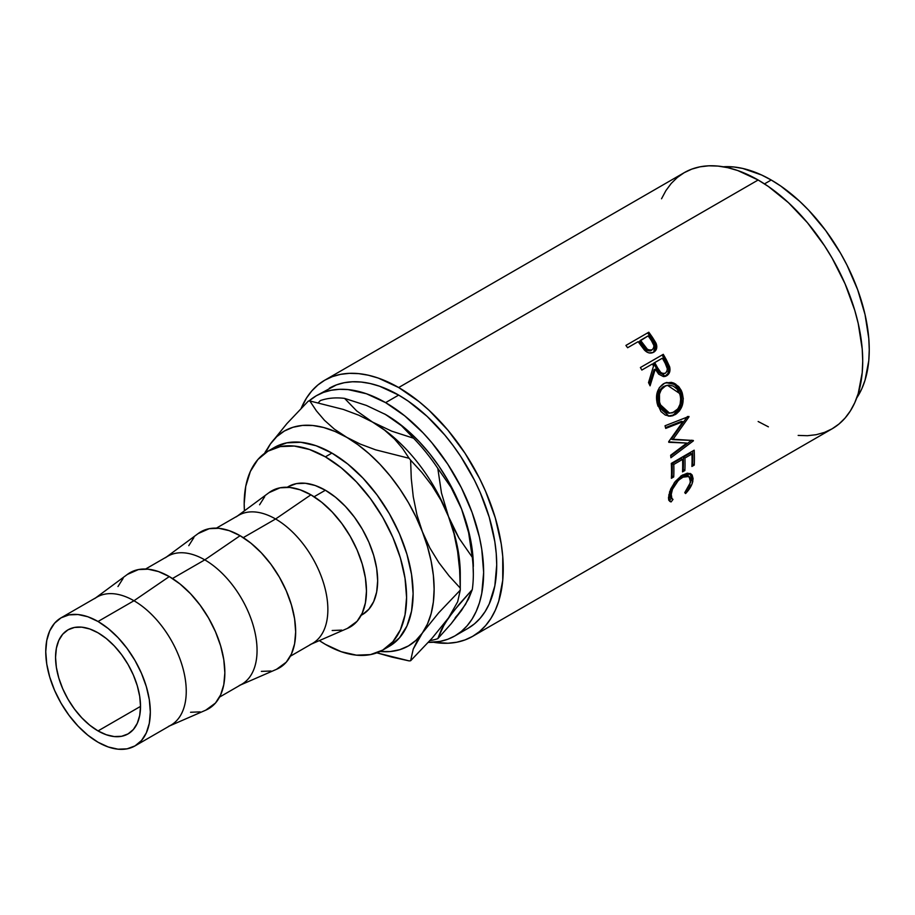 <?xml version="1.0" encoding="UTF-8"?>
<svg xmlns="http://www.w3.org/2000/svg" width="915" height="915" viewBox="0 0 915 915"><rect width="100%" height="100%" fill="white"/><g stroke="black" fill="none" stroke-linecap="round" stroke-linejoin="round"><path stroke-width="1.37" d="M98.031 730.925A60.081 34.69 60 0 1 58.789 677.981A60.081 34.69 60 0 1 67.996 629.84A60.081 34.69 60 0 1 98.031 632.814L89.75 628.971L81.778 627.164L74.435 627.45L67.996 629.84L62.712 634.221L58.789 640.431L56.375 648.243L55.552 657.336L56.375 667.378L58.789 677.981L62.712 688.721L67.996 699.209L74.435 709.022L81.778 717.795L89.75 725.195L98.031 730.925L106.323 734.756L114.295 736.575L121.638 736.278L128.077 733.899L133.361 729.507L137.284 723.296L139.698 715.496L140.521 706.391L98.031 730.925L140.521 706.391L139.698 696.349L137.284 685.747L133.361 675.007L128.077 664.519L121.638 654.705L114.295 645.933L106.323 638.533L98.031 632.814A60.081 34.69 60 0 1 137.284 685.758A60.081 34.69 60 0 1 128.077 733.899A60.081 34.69 60 0 1 98.031 730.925M325.385 490.234L314.085 496.754L325.385 490.234L335.588 497.28L345.39 506.384L354.437 517.181L362.351 529.259L368.859 542.16L373.686 555.394L376.671 568.432L377.666 580.796L376.671 591.994L373.686 601.601L368.859 609.253L362.351 614.64A73.943 42.696 -120 0 0 373.686 555.394A73.943 42.696 -120 0 0 325.385 490.234A73.943 42.696 -120 0 0 288.419 486.574L296.334 483.635L305.381 483.28L315.183 485.499L325.385 490.234M311.34 644.091L347.54 628.342A78.564 45.361 -120 0 0 362.912 566.385A78.564 45.361 -120 0 0 310.917 494.809L275.587 518.988A73.943 42.696 60 0 1 324.516 586.343A73.943 42.696 60 0 1 310.059 644.652M290.352 656.215L312.553 643.394A73.943 42.696 -120 0 0 323.887 584.147A73.943 42.696 -120 0 0 275.587 518.988L243.287 537.631L275.587 518.988A73.943 42.696 -120 0 0 238.609 515.317L216.409 528.138M240.542 684.969L276.73 669.22A78.564 45.361 -120 0 0 292.102 607.263A78.564 45.361 -120 0 0 240.107 535.698L204.777 559.866A73.943 42.696 60 0 1 253.707 627.221A73.943 42.696 60 0 1 239.25 685.529M219.543 697.093L241.743 684.271A73.943 42.696 -120 0 0 253.078 625.025A73.943 42.696 -120 0 0 204.777 559.866L172.478 578.509L204.777 559.866A73.943 42.696 -120 0 0 167.8 556.206L145.599 569.027M169.733 725.858L205.921 710.097A78.564 45.361 -120 0 0 221.293 648.14A78.564 45.361 -120 0 0 169.298 576.576L133.967 600.743A73.943 42.696 60 0 1 182.897 668.11A73.943 42.696 60 0 1 168.44 726.418M135.008 745.897L170.933 725.16A73.943 42.696 -120 0 0 182.268 665.903A73.943 42.696 -120 0 0 133.967 600.743L98.031 621.491A73.943 42.696 60 0 1 146.343 686.65A73.943 42.696 60 0 1 135.008 745.897A73.943 42.696 60 0 1 98.031 742.237L87.84 735.191L78.027 726.087L68.991 715.29L61.065 703.212L54.557 690.31L49.73 677.077L46.757 664.038L45.75 651.674L46.757 640.477L49.73 630.87L54.557 623.218L61.065 617.831L68.991 614.891L78.027 614.537L87.84 616.756L98.031 621.491L108.233 628.536L118.046 637.641L127.082 648.438L135.008 660.516L141.505 673.417L146.343 686.65L149.317 699.689L150.323 712.053L149.317 723.25L146.343 732.858L141.505 740.51L135.008 745.897L127.082 748.836L118.046 749.191L108.233 746.972L98.031 742.237A73.943 42.696 60 0 1 49.73 677.077A73.943 42.696 60 0 1 61.065 617.831A73.943 42.696 60 0 1 98.031 621.491L133.967 600.743A73.943 42.696 -120 0 0 97.001 597.083L61.065 617.831M385.981 648.003A114.833 66.292 -120 0 0 389.332 646.276A114.833 66.292 -120 0 0 406.935 554.261A114.833 66.292 -120 0 0 331.916 453.074L325.385 456.848A114.833 66.292 60 0 1 400.404 558.036A114.833 66.292 60 0 1 382.802 650.05A114.833 66.292 60 0 1 325.385 644.366A114.833 66.292 60 0 1 319.346 640.614L325.385 644.366L341.226 651.709L356.461 655.163L370.495 654.602L382.802 650.05L392.901 641.667L400.404 629.794L405.025 614.869L406.58 597.484L405.025 578.291L400.404 558.036L392.901 537.494L382.802 517.455L370.495 498.698L356.461 481.931L341.226 467.794L325.385 456.848L331.916 453.074A114.833 66.292 -120 0 0 274.511 447.389L267.969 451.164A114.833 66.292 60 0 1 325.385 456.848L309.544 449.505L294.31 446.051L280.276 446.6L267.969 451.164L257.87 459.536L250.367 471.419L245.746 486.334L244.191 503.73L244.419 510.833A114.833 66.292 60 0 1 267.969 451.164M329.354 388.223A138.645 80.051 -120 0 1 398.677 395.086L408.284 401.182L427.133 416.394L444.896 435.14L453.142 445.616L460.874 456.688L474.462 480.226L480.192 492.464L489.25 517.261L494.832 541.714L496.239 553.518L496.719 564.887L494.832 585.886L489.25 603.9L485.133 611.575L480.192 618.243L474.462 623.858L468 628.353A138.645 80.051 -120 0 0 489.25 517.261A138.645 80.051 -120 0 0 398.677 395.086L385.604 402.634A138.645 80.051 60 0 1 476.177 524.81A138.645 80.051 60 0 1 454.927 635.902A138.645 80.051 60 0 1 428.277 642.387L440.069 641.404L447.801 639.253L454.927 635.902L461.389 631.407L467.119 625.791L472.071 619.112L476.177 611.449L479.426 602.859L481.759 593.435L483.646 572.435L481.759 549.263L479.426 537.139L472.071 512.389L461.389 487.775L447.801 464.237L431.823 442.677L423.119 432.909L404.727 415.856L385.604 402.634L398.677 395.086L379.553 386.222L370.22 383.534L361.162 382.047L352.469 381.772L344.212 382.722L336.48 384.872L316.281 395.772L323.418 392.421L331.138 390.27L339.396 389.321L348.089 389.596L366.48 393.77L385.604 402.634A138.645 80.051 60 0 0 316.281 395.772L308.915 401.045A138.645 80.051 60 0 1 316.281 395.772M798.166 435.414L807.442 435.712L816.237 434.694L824.484 432.395L832.09 428.826A147.887 85.381 -120 0 0 854.759 310.322A147.887 85.381 -120 0 0 758.146 180.003L398.677 387.537A147.887 85.381 60 0 1 495.29 517.856A147.887 85.381 60 0 1 472.62 636.36A147.887 85.381 60 0 1 433.538 642.261L447.973 643.245L456.779 642.227L465.014 639.928L472.62 636.36L479.517 631.567L485.625 625.574L490.897 618.46L495.29 610.282L498.744 601.121L502.747 580.213L502.747 556.537L501.237 543.945L495.29 517.856L485.625 491.401L479.517 478.362L465.014 453.245L447.973 430.256L429.032 410.263L419.081 401.639L398.677 387.537L758.146 180.003L737.742 170.545L727.791 167.685L718.126 166.095L708.851 165.809L700.044 166.816L691.809 169.115L684.203 172.683L677.306 177.487L671.198 183.469L665.914 190.594L661.534 198.772M654.374 351.52L655.712 348.272L655.151 344.463L653.71 352.184C656.65 350.353 657.473 347.494 656.192 343.617L655.151 344.463L651.469 338.276A145.577 84.054 -120 0 0 647.877 333.243A145.577 84.054 60 0 1 651.469 338.276L652.441 337.338L651.469 338.276L655.151 344.463L656.192 343.617L652.441 337.338A147.887 85.381 -120 0 0 648.792 332.214L625.917 345.424L648.792 332.214A147.887 85.381 60 0 1 652.441 337.338L655.838 342.816L656.798 346.19L656.112 349.782L653.184 352.458L649.067 352.927L646.619 351.875L639.482 343.525A147.887 85.381 -120 0 0 638.155 341.65L627.599 347.746A147.887 85.381 -120 0 0 625.917 345.424A147.887 85.381 -120 0 1 627.599 347.746L638.155 341.65A147.887 85.381 -120 0 1 639.482 343.525L644.457 350.09C647.545 353.144 650.634 353.842 653.722 352.184L654.328 351.795M664.622 376.545L667.858 373.64L668.751 369.832L667.961 366.069L665.262 360.544A145.577 84.054 -120 0 0 662.117 355.009L663.272 354.322A147.887 85.381 60 0 1 666.452 359.961L669.757 367.281L669.151 373.228L666.658 375.768L663.467 376.603L658.686 374.166L655.277 369.157L650.073 385.821A147.887 85.381 -120 0 0 648.518 382.607L653.55 366.011A147.887 85.381 -120 0 0 652.395 363.953L641.838 370.049A147.887 85.381 -120 0 0 640.397 367.533L662.117 355.009A145.577 84.054 60 0 1 665.262 360.544L668.327 367.098L669.574 366.606L666.452 359.961L665.262 360.544L666.452 359.961A147.887 85.381 -120 0 0 663.272 354.322L640.397 367.533A147.887 85.381 -120 0 1 641.838 370.049L652.395 363.953A147.887 85.381 -120 0 1 653.55 366.011L648.518 382.607A147.887 85.381 -120 0 1 650.073 385.821L655.277 369.157L665.331 376.362L666.658 375.768C669.654 373.823 670.626 370.769 669.574 366.606L668.327 367.098C669.345 371.216 668.35 374.235 665.365 376.168L664.667 376.522M681.32 390.511L683.288 398.505L682.384 405.128L679.525 410.824L676.368 413.877L672.754 415.73L670.226 416.199L665.285 415.055L660.996 411.578L657.039 402.966L657.027 393.164L659.406 387.537L664.713 383.133L671.324 382.356L673.989 383.156L678.724 386.61L681.32 390.511M686.799 443.066L668.774 442.3A147.887 85.381 -120 0 0 668.671 441.716L682.922 421.689L665.72 428.414A147.887 85.381 -120 0 0 665.022 425.772L688.904 416.428A147.887 85.381 60 0 1 689.006 416.805L672.822 439.623L693.353 440.481A147.887 85.381 60 0 1 693.398 440.847L670.901 457.752A147.887 85.381 -120 0 0 670.649 455.247L686.799 443.066L668.693 441.876L686.799 443.066L670.649 455.247A147.887 85.381 -120 0 1 670.901 457.752L693.398 440.847L691.774 440.184L693.398 440.847A147.887 85.381 -120 0 0 693.353 440.481L671.233 439.143L672.822 439.623L689.006 416.805L687.451 416.508L671.233 439.143L687.451 416.508L689.006 416.805A147.887 85.381 -120 0 0 688.904 416.428L665.022 425.772A147.887 85.381 -120 0 1 665.72 428.414L682.922 421.689L668.671 441.716A147.887 85.381 -120 0 1 668.774 442.3L686.799 443.066M671.313 463.39L694.188 450.18A147.887 85.381 60 0 1 694.245 465.106L691.9 466.467A147.887 85.381 -120 0 0 691.957 453.977L684.923 458.038A147.887 85.381 60 0 1 684.866 470.527L682.521 471.877A147.887 85.381 -120 0 0 682.579 459.387L673.783 464.465A147.887 85.381 60 0 1 673.714 476.955L671.37 478.316A147.887 85.381 -120 0 0 671.313 463.39A147.887 85.381 -120 0 1 671.37 478.316L673.714 476.955A147.887 85.381 -120 0 0 673.783 464.465L682.579 459.387L680.943 458.541L672.148 463.619L673.783 464.465L672.148 463.619A145.577 84.054 60 0 1 672.09 475.914L673.714 476.955L671.461 476.269L672.09 475.914A145.577 84.054 -120 0 0 672.148 463.619L680.943 458.541L682.579 459.387A147.887 85.381 -120 0 1 682.521 471.877L684.866 470.527A147.887 85.381 -120 0 0 684.923 458.038L691.957 453.977L690.333 453.119L683.288 457.18L684.923 458.038L683.288 457.18A145.577 84.054 60 0 1 683.231 469.475L684.866 470.527L682.601 469.841L683.231 469.475A145.577 84.054 -120 0 0 683.288 457.18L690.333 453.119L691.957 453.977A147.887 85.381 -120 0 1 691.9 466.467L694.245 465.106L692.621 464.054L691.992 464.42L694.245 465.106A147.887 85.381 -120 0 0 694.188 450.18L671.313 463.39M686.296 492.819L685.598 493.551L684.74 492.659L689.819 484.79L690.551 478.739L687.714 475.869L684.306 476.303L678.461 480.261L672.491 489.262L670.889 495.804L671.118 497.554L673.005 499.43L671.13 501.912L670.306 501.672L668.728 499.807L668.476 497.669L670.649 489.079L675.236 481.53L681.629 475.571L687.314 473.181L690.917 473.89L692.152 475.034L693.124 478.739L691.969 484.092L686.296 492.819M771.219 180.003L764.482 183.892L771.219 180.003L761.6 175.005L742.751 168.452L733.693 166.965L723.285 166.782A138.645 80.051 -120 0 1 771.219 180.003A138.645 80.051 -120 0 1 856.726 397.934L861.793 388.818L865.03 380.228L868.781 360.636L869.25 349.804L868.781 338.436L865.03 314.508L857.675 289.758L846.993 265.144L840.53 253.181L825.685 230.534L808.734 210.278L799.676 201.311L780.827 186.1L771.219 180.003M473.341 566.488A124.074 71.633 -120 0 0 461.583 509.049L468.617 532.644L472.289 557.269A133.316 76.974 60 0 1 473.341 574.037L472.586 552.832L470.344 538.546L466.661 523.86L461.583 509.049L455.213 494.352L447.641 480.02L439.017 466.307L429.478 453.428L419.184 441.625L408.319 431.091L397.053 422.009L384.552 413.923M455.213 617.694L461.595 610.351M758.146 421.506L768.394 426.836M472.62 636.36L832.09 428.826L838.975 424.022L845.094 418.041L850.367 410.926L854.759 402.737L858.213 393.576L862.216 372.679L862.719 361.128L862.216 349.004L858.213 323.475L854.759 310.322L845.094 283.867L832.09 258.064L824.484 245.712L807.442 222.722L788.501 202.73L768.394 186.5L758.146 180.003A147.887 85.381 -120 0 0 684.203 172.683L324.734 380.217A147.887 85.381 60 0 1 398.677 387.537L378.272 378.078L368.322 375.219L358.657 373.629L349.381 373.343L340.586 374.349L332.339 376.648L324.734 380.217A147.887 85.381 60 0 0 301.184 408.342L306.456 398.128L311.729 391.002L317.848 385.021L324.734 380.217M473.341 574.037A133.316 76.974 60 0 1 472.289 589.592L468.617 598.879L461.583 610.351L451.084 623.824L437.805 638.659A133.316 76.974 60 0 1 429.89 640.626A133.316 76.974 -120 0 0 437.805 638.659L441.476 629.371L448.51 617.899L459.021 604.426L472.289 589.592L465.563 604.323L451.084 623.824L437.805 638.659L444.53 623.938L453.382 611.346L472.289 589.592A133.316 76.974 -120 0 0 472.289 557.269L459.021 538.192L448.51 516.598A124.074 71.633 60 0 1 460.119 579.881L460.119 579.881M379.965 651.457L390.259 651.537L399.798 649.684L408.433 645.921L415.993 640.328L422.375 632.997L427.442 624.041L431.137 613.622L433.378 601.921L434.122 589.134L433.378 575.478L431.137 561.181L427.442 546.507L422.375 531.695L415.993 516.986L408.433 502.655L399.798 488.942L390.259 476.075L379.965 464.271L369.1 453.737L357.845 444.656L334.375 429.135L324.482 420.317L316.396 410.846L309.819 400.964A142.557 82.304 -120 0 0 308.309 401.102A142.557 82.304 60 0 1 309.819 400.964L343.4 409.451L358.703 415.181L372.531 422.078A124.074 71.633 -120 0 0 372.096 421.826A124.074 71.633 60 0 1 372.531 422.078L356.69 410.915L344.578 398.391A133.316 76.974 -120 0 0 320.341 400.564A133.316 76.974 60 0 1 344.578 398.391L366.377 405.425L385.604 414.529L401.445 425.692L413.557 438.216A133.316 76.974 60 0 1 437.805 468.377L451.084 487.455L461.583 509.049A124.074 71.633 -120 0 0 385.604 414.529L401.445 425.692L413.557 438.216L391.757 431.182L372.531 422.078A124.074 71.633 60 0 1 448.51 516.598L441.476 493.002L437.805 468.377A133.316 76.974 -120 0 0 413.557 438.216L391.757 431.182L372.531 422.078L356.69 410.915L344.578 398.391L366.377 405.425L385.604 414.529A124.074 71.633 -120 0 0 384.826 414.083M320.341 400.564L318.317 402.737L320.341 400.564M461.583 509.049L468.617 532.644L472.289 557.269L459.021 538.192L453.382 527.738L448.51 516.598L441.476 493.002L437.805 468.377L451.084 487.455L461.583 509.049M460.268 589.134L460.268 574.037A124.074 71.633 -120 0 0 448.51 516.598A124.074 71.633 -120 0 0 372.531 422.078L384.552 430.119L394.445 438.937L402.543 448.407L409.108 458.289A142.557 82.304 60 0 1 410.618 460.165L421.815 472.38L432.04 485.693L441.041 500.368L448.51 516.598L454 533.674L457.626 551.505L459.616 569.771L460.268 588.116A142.557 82.304 60 0 1 460.268 589.134A142.557 82.304 60 0 1 460.268 590.141L457.66 601.784L448.51 617.899L432.166 638.11L410.618 660.756A142.557 82.304 60 0 1 409.108 660.893A142.557 82.304 -120 0 0 410.618 660.756L413.225 649.101L422.375 632.997A124.074 71.633 60 0 1 380.102 651.469M265.396 452.788A124.074 71.633 60 0 1 270.417 443.958L286.898 423.611L308.309 401.102L286.898 423.611L270.417 443.958A124.074 71.633 60 0 1 346.396 437.176A124.074 71.633 60 0 1 422.375 531.695A124.074 71.633 60 0 1 422.375 632.997L438.72 612.787L460.268 590.141A142.557 82.304 -120 0 0 460.268 588.116L449.071 575.901L438.845 562.599L429.844 547.925L422.375 531.695L416.885 514.619L413.26 496.788L411.27 478.511L410.618 460.165A142.557 82.304 -120 0 0 409.108 458.289L375.527 449.803L360.236 444.072L334.947 431.434L323.681 427.511L312.816 425.498L302.522 425.418L292.983 427.271L284.359 431.034L276.788 436.627L270.417 443.958L265.339 452.914M391.986 657.107L409.108 660.893L376.854 652.841L391.986 657.107M448.51 617.899L432.166 638.11L410.618 660.756L413.225 649.101L416.817 641.701L422.375 632.997L438.72 612.787L460.268 590.141L457.66 601.784L448.51 617.899M448.51 516.598L454 533.674L457.626 551.505L459.616 569.771L460.268 588.116L449.071 575.901L438.845 562.599L429.844 547.925L422.375 531.695L416.885 514.619L413.26 496.788L411.27 478.511L410.618 460.165L421.815 472.38L432.04 485.693L441.041 500.368L448.51 516.598M372.531 422.078L384.552 430.119L394.445 438.937L402.543 448.407L409.108 458.289L375.527 449.803L360.236 444.072L346.396 437.176L334.375 429.135L324.482 420.317L316.396 410.846L309.819 400.964L343.4 409.451L358.703 415.181L372.531 422.078M264.938 452.548L270.417 443.958M287.287 487.26L288.408 486.574L287.219 487.26M361.162 615.337L362.351 614.64L361.196 615.28M382.802 650.05L389.332 646.276L399.432 637.904L406.935 626.02L411.556 611.106L413.111 593.709L411.556 574.517L406.935 554.261L399.432 533.72L389.332 513.681L377.026 494.924L362.992 478.156L347.757 464.019L331.916 453.074L316.075 445.731L300.852 442.277L286.807 442.837L274.511 447.389M94.657 598.616A73.943 42.696 60 0 1 133.967 600.743L169.298 576.576A78.564 45.361 -120 0 0 127.528 574.311L95.789 597.781M205.738 710.177L215.483 703.029L220.618 694.908L223.786 684.695L224.85 672.8L223.786 659.669L220.618 645.807L215.483 631.75L208.574 618.048L200.156 605.204L190.56 593.732L180.129 584.067L169.298 576.576L158.455 571.555L148.036 569.187L138.428 569.565L127.368 574.437M123.102 578.417L117.966 586.538M190.56 712.259L200.156 711.881M165.466 557.738A73.943 42.696 60 0 1 204.777 559.866L240.107 535.698A78.564 45.361 -120 0 0 198.338 533.434L166.599 556.903M276.547 669.3L286.292 662.151L291.428 654.019L294.596 643.817L295.659 631.91L294.596 618.78L291.428 604.929L286.292 590.873L279.384 577.159L270.966 564.326L261.37 552.854L250.939 543.178L240.107 535.698L229.265 530.666L218.845 528.298L209.238 528.687L198.178 533.548M193.911 537.54L188.776 545.66M261.37 671.381L270.966 671.004M236.276 516.849A73.943 42.696 60 0 1 275.587 518.988L310.917 494.809A78.564 45.361 -120 0 0 269.147 492.556L237.408 516.026M347.357 628.422L357.102 621.274L362.237 613.142L365.394 602.928L366.469 591.033L365.394 577.903L362.237 564.04L357.102 549.995L350.193 536.282L341.775 523.449L332.168 511.965L321.748 502.301L310.917 494.809L300.074 489.788L289.655 487.421L280.047 487.809L268.987 492.67M264.721 496.651L259.586 504.783M332.168 630.504L341.775 630.115M690.539 482.285L684.74 492.659L685.598 493.551C689.59 489.365 692.003 485.202 692.861 481.061L691.168 474.062L682.739 474.896L674.286 482.765L668.808 494.969L669.586 501.214L671.13 501.912L673.005 499.43L671.919 498.835L671.152 493.608C672.582 486.986 676.322 481.53 682.384 477.23L689.098 476.475L690.539 482.285M689.098 476.475L687.52 475.32L681.275 475.8M680.76 476.097L682.384 477.23L680.76 476.097L682.682 475.16L687.394 475.228M669.723 491.515L669.551 492.304L671.152 493.608L669.551 492.304L670.306 497.394L671.919 498.835M668.739 500.231L669.574 500.448L671.438 498L669.574 500.448L671.13 501.912L668.922 500.299M690.31 473.558L691.26 479.757L692.861 481.061L691.26 479.757L690.528 482.342M670.26 497.36L669.3 494.455L669.78 491.298M690.379 482.743L691.511 477.47L690.173 473.421M692.644 451.072A145.577 84.054 60 0 1 692.621 464.054A145.577 84.054 -120 0 0 692.644 451.072M681.366 421.369L682.922 421.689L681.366 421.369L665.514 427.625L681.366 421.369M691.466 440.412L670.729 455.945L691.466 440.412M675.19 414.632L668.259 416.073L675.19 414.632C682.499 409.485 684.752 401.937 681.95 391.997L675.579 383.991L666.669 382.47L663.501 383.751C656.718 388.852 654.877 396.309 657.988 406.123L669.025 416.165L675.19 414.632M666.029 382.653L674.572 384.449L680.52 392.089L681.95 391.997L680.52 392.089C683.265 401.879 680.989 409.348 673.68 414.484L678.015 410.686L680.897 405.036L681.435 395.211L679.902 390.625L677.329 386.782L672.628 383.419L666.029 382.653M668.35 413.134L662.929 410.892L659.944 407.106L658.102 402.223L657.702 396.87M666.429 385.501L667.515 385.387M658.091 394.331L660.001 389.744L665.365 385.753M667.435 385.295L663.341 386.645C657.839 390.831 656.352 396.858 658.869 404.739L660.298 404.659C657.736 396.675 659.2 390.579 664.69 386.359L667.435 385.295L679.651 393.484C681.961 401.571 680.211 407.735 674.401 411.99L669.608 413.214L660.298 404.659L658.869 404.739L668.053 413.111L669.608 413.214M654.053 369.717L655.277 369.157L654.053 369.717L649.387 384.38L654.053 369.717M664.599 373.274L664.13 373.606C660.71 374.475 658.125 372.725 656.364 368.356L653.573 363.244L661.202 358.84L653.573 363.244L656.364 368.356L657.576 367.796L656.364 368.356L658.606 371.959L661.831 374.052M663.592 373.869L662.998 374.029M665.399 373.171C661.957 374.006 659.36 372.211 657.576 367.796L660.802 372.474L663.112 373.594L665.399 373.171L666.944 371.376L667.321 368.745L665.296 363.507C667.893 367.361 667.927 370.586 665.399 373.171L664.725 373.469M657.576 367.796L654.74 362.592L653.573 363.244L662.369 358.2L654.74 362.592L657.576 367.796M665.296 363.507A147.887 85.381 -120 0 0 662.369 358.2A147.887 85.381 -120 0 1 665.296 363.507M652.166 349.724L653.653 348.02L653.916 345.584L651.491 340.712C654.408 344.246 654.637 347.254 652.166 349.724L650.005 350.96L646.322 350.079L639.562 341.284L642.673 345.859C644.835 349.919 647.648 351.474 651.103 350.537L652.166 349.724C648.689 350.628 645.864 349.038 643.68 344.944L642.673 345.859L643.68 344.944L640.511 340.3L639.562 341.284L648.129 335.897L640.511 340.3L647.374 349.244L649.844 350.205L652.166 349.724L651.103 350.537L651.812 349.999M651.491 340.712A147.887 85.381 -120 0 0 648.129 335.897A147.887 85.381 -120 0 1 651.491 340.712M665.674 385.856L661.362 389.47L659.463 394.102L659.521 402.097L661.385 407.061L664.393 410.915L668.236 413.008L672.399 412.871L677.878 408.856L680.097 404.178L680.703 398.78L680.074 394.754L677.031 389.035L673.246 386.073L668.876 385.112L665.674 385.856M468 628.365L454.927 635.902M664.759 373.457L663.478 373.903"/></g></svg>
